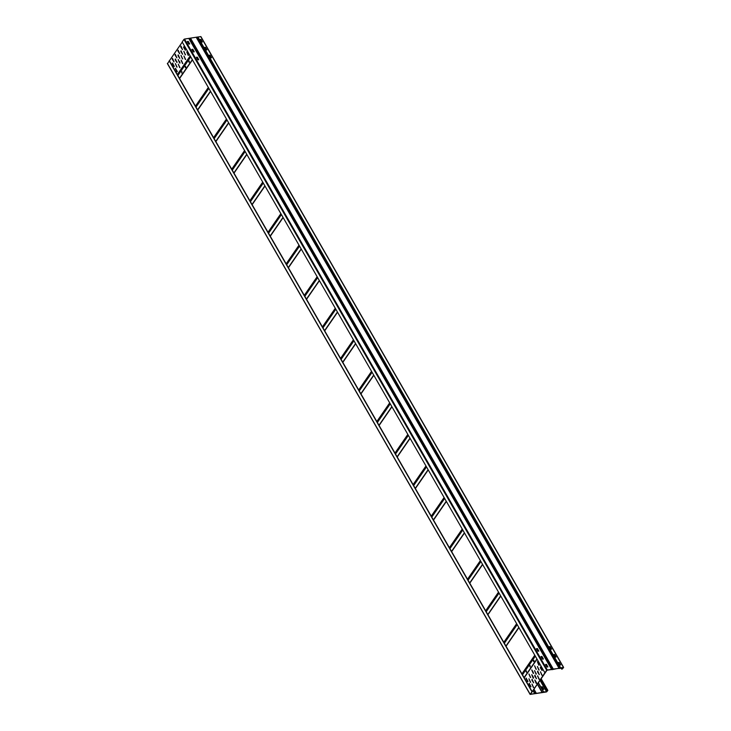 <?xml version="1.0" encoding="UTF-8"?>
<svg xmlns="http://www.w3.org/2000/svg" width="731" height="731" viewBox="0 0 731 731"><rect width="100%" height="100%" fill="white"/><g stroke="black" fill="none" stroke-linecap="round" stroke-linejoin="round"><path stroke-width="1.1" d="M559.124 668.088L196.191 37.244L200.897 36.605L563.464 667.366M559.389 668.518L563.318 667.54L561.609 669.121L562.303 669.011L563.638 667.43L558.932 668.07L196.191 37.244L188.781 38.396L551.722 669.24M559.498 668.353L551.521 669.221L188.781 38.396L184.504 39.054L183.938 39.401L546.678 670.226L544.906 672.803L182.165 41.978L183.938 39.401M558.813 668.235L551.978 669.66M551.412 669.386L547.007 670.089M544.906 672.803L530.505 694.167L547.053 670.172M552.097 669.495L546.678 670.226M206.791 49.918L205.384 47.478L204.589 47.542M211.323 57.804L209.916 55.364L209.13 55.428M560.458 664.972L559.06 662.533L558.265 662.597M555.925 657.087L554.518 654.647L553.732 654.711M551.393 649.201L549.986 646.761L549.191 646.825M202.249 42.032L200.851 39.593L200.056 39.657M561.728 668.956L561.106 667.878M561.609 669.121L560.915 667.915M206.928 49.9L205.996 49.982L204.543 47.414L205.493 47.314L206.946 49.836M210.528 57.868L209.103 55.282L210.035 55.2L211.478 57.722L210.528 57.868M559.169 662.368L560.622 664.936L559.663 665.036L558.219 662.514L559.06 662.533M556.063 657.068L555.131 657.151L553.678 654.583L554.637 654.483L556.081 657.005M549.145 646.743L550.096 646.597L551.549 649.165L550.598 649.265L549.145 646.743M202.386 42.014L201.464 42.096L200.011 39.529L200.961 39.428L202.386 42.014M560.11 668.061L197.388 37.226M552.709 669.212L189.987 38.368M546.477 664.333L547.903 666.919L546.971 667.001L545.527 664.479L546.477 664.333L545.573 664.561M187.319 41.539L188.269 41.393L189.722 43.961L188.772 44.061L187.337 41.484M537.906 651.23L536.453 648.662L537.404 648.561L538.857 651.083L537.906 651.23M543.371 659.033L542.439 659.115L540.986 656.548L541.945 656.447L543.389 658.969M193.304 51.947L191.851 49.379L192.801 49.279L194.254 51.8L193.304 51.947M196.383 57.31L197.343 57.164L198.795 59.732L197.836 59.832L196.411 57.246M547.766 666.937L546.368 664.497M189.557 43.997L188.159 41.557L187.364 41.621M538.701 651.166L537.294 648.726L536.499 648.79M543.234 659.051L541.826 656.612L541.041 656.676M194.099 51.883L192.692 49.443L191.897 49.507M198.631 59.768L197.224 57.329L196.438 57.393M538.372 682.754L543.809 692.211L530.423 694.286L532.131 691.608L530.103 694.395L546.496 691.946L547.793 690.539L546.934 690.411L547.601 690.493L546.605 691.782L543.243 691.937M543.124 692.102L543.7 692.376M535.722 693.244L536.289 693.527M533.977 689.132L535.832 693.079M538.318 682.827L543.572 691.965M181.928 61.258L181.425 61.331M179.049 61.706L179.616 61.532M177.121 61.998L176.664 62.071M532.131 691.608L169.391 60.783L167.536 63.634M533.566 673.315L532.579 671.049M541.415 686.857L542.347 686.774L543.8 689.342L542.841 689.443L541.388 686.902M540.529 679.629L546.825 690.576M540.638 679.464L546.934 690.411M543.636 689.379L542.228 686.939L541.443 687.003M169.172 60.819L531.912 691.645M172.452 63.104L174.298 66.311M175.477 68.358L177.313 71.565M526.119 678.158L527.965 681.365M529.143 683.412L530.989 686.619M533.137 690.356L534.946 693.509M533.922 689.205L536.17 693.107M537.532 683.978L542.356 692.358M534.105 661.18L533.685 661.683L533.402 660.851L533.822 660.349L534.105 661.18M529.728 666.179L530.149 665.667L530.085 666.974M526.055 671.497L526.484 670.994L526.421 672.301M533.338 687.442L531.949 684.07L533.685 687.597M536.161 683.348L534.772 679.976L536.508 683.494M541.808 675.161L540.419 671.78L542.146 675.307M530.313 682.187L528.924 678.807L530.66 682.334M533.137 678.094L531.748 674.713L533.484 678.24M538.784 669.907L537.395 666.526L539.131 670.053M535.96 674L534.571 670.619L536.307 674.146M538.985 679.254L537.596 675.873L539.323 679.401M529.39 683.522L530.779 686.902L528.997 684.097L529.39 683.522M532.214 679.428L533.603 682.809L531.821 680.004L532.214 679.428M540.684 667.147L542.073 670.519L540.291 667.714L540.684 667.147M537.861 671.241L539.25 674.622L537.468 671.807L537.861 671.241M527.49 681.466L526.101 678.085L527.837 681.612M530.313 677.372L528.924 673.991L530.66 677.518M538.774 665.091L537.395 661.71L539.122 665.237M535.96 669.185L534.571 665.804L536.298 669.331M533.137 673.278L531.748 669.898L533.475 673.425M535.037 675.334L536.426 678.715L534.644 675.91L535.037 675.334M169.391 60.783L182.247 42.133M176.738 66.996L175.349 63.615L177.085 67.142M179.561 62.903L178.172 59.522L179.908 63.049M185.208 54.706L183.819 51.325L185.555 54.852M172.598 58.535L173.987 61.916L172.205 59.11L172.598 58.535M175.422 54.441L176.811 57.822L175.029 55.017L175.422 54.441M181.069 46.254L182.458 49.626L180.676 46.821L181.069 46.254M182.384 58.8L180.996 55.428L182.732 58.955M178.245 50.348L179.634 53.728L177.852 50.923L178.245 50.348M176.838 71.665L175.449 68.294L177.185 71.812M179.662 67.572L178.273 64.191L180.009 67.718M188.132 55.291L186.743 51.91L188.479 55.437M185.309 59.385L183.92 56.004L185.656 59.531M172.699 63.213L174.088 66.594L172.306 63.78L172.699 63.213M175.522 59.12L176.911 62.491L175.129 59.686L175.522 59.12M183.993 46.83L185.372 50.211L183.591 47.405L183.993 46.83M181.169 50.923L182.549 54.304L180.776 51.499L181.169 50.923M182.485 63.478L181.096 60.097L182.832 63.624M178.346 55.017L179.735 58.398L177.953 55.593L178.346 55.017M175.431 63.624L176.893 66.969M178.254 59.522L179.716 62.875M183.901 51.334L185.363 54.688M172.415 58.361L174.06 61.879M175.239 54.268L176.884 57.786M180.877 46.08L182.531 49.598M181.078 55.428L182.54 58.782M178.053 50.174L179.707 53.692M175.531 68.294L176.993 71.647M178.355 64.2L179.817 67.554M186.825 51.919L188.287 55.264M184.002 56.013L185.464 59.357M172.516 63.04L174.161 66.558M175.33 58.946L176.984 62.464M183.801 46.665L185.455 50.183M180.977 50.759L182.631 54.277M181.178 60.106L182.64 63.451M178.154 54.852L179.808 58.37M181.955 71.711L181.818 73.018M189.302 61.066L189.155 62.373M185.628 66.393L185.482 67.691M533.904 660.349L533.758 661.656M530.231 665.676L529.884 666.151M526.567 670.994L526.219 671.469M532.031 684.07L533.493 687.423M534.854 679.976L536.316 683.33M540.501 671.789L541.963 675.133M529.006 678.816L530.468 682.16M531.83 674.722L533.292 678.066M537.477 666.535L538.939 669.879M534.653 670.629L536.115 673.973M537.678 675.883L539.14 679.236M529.207 683.348L530.852 686.866M532.031 679.254L533.676 682.772M540.501 666.974L542.146 670.491M537.678 671.067L539.323 674.585M526.183 678.094L527.645 681.438M529.006 674L530.468 677.345M537.477 661.719L538.939 665.064M534.653 665.813L536.115 669.157M531.83 669.907L533.292 673.251M534.854 675.161L536.499 678.679M181.736 71.802L181.736 73.045L181.9 71.784M188.79 61.568L189.219 61.066L189.082 62.4L188.954 61.541M185.126 66.886L185.546 66.384L185.829 67.215L185.409 67.727L185.281 66.868M562.66 668.701L562.093 667.732M200.568 39.575L202.003 42.069M205.1 47.46L206.535 49.955M209.633 55.346L211.067 57.84M549.703 646.743L551.137 649.238M554.235 654.629L555.67 657.123M558.776 662.514L560.211 665.009M561.792 667.778L562.413 668.847M200.687 36.55L563.427 667.376M560.631 667.805L197.891 36.979M553.23 668.956L190.489 38.131M547.245 669.879L184.504 39.054M534.544 670.802L536.399 674.028M537.568 676.056L539.423 679.282M540.035 680.351L546.605 691.782M546.852 691.636L540.209 680.086M541.05 678.871L547.62 690.302M547.656 690.302L541.068 678.843M530.139 694.222L167.399 63.396M172.379 63.533L174.106 66.539M175.403 68.787L177.13 71.793M526.055 678.587L527.782 681.594M529.08 683.841L530.807 686.848M532.963 690.603L534.699 693.628M179.36 61.651L180.036 62.82M531.921 674.777L533.593 677.683M534.946 680.031L536.618 682.937M537.358 684.225L542.1 692.476M522.473 674.814L535.33 656.164M536.938 658.951L524.072 677.61M524.191 677.811L537.057 659.152M536.956 658.996L524.1 677.646L536.956 658.996M190.179 55.931L177.322 74.58M177.871 75.531L190.727 56.881M192.335 59.668L179.47 78.327M190.617 56.689L177.761 75.339M177.542 74.964L190.407 56.314M192.354 59.714L179.497 78.363L192.354 59.714M179.588 78.528L192.445 59.869M208.317 87.473L195.46 106.123M195.68 106.507L208.536 87.857M208.755 88.232L195.899 106.881M196.009 107.073L208.865 88.424M210.473 91.211L197.608 109.86M210.491 91.256L197.635 109.906L210.491 91.247M197.726 110.07L210.583 91.412M226.455 119.007L213.598 137.666M213.817 138.049L226.674 119.4M226.893 119.765L214.028 138.424M214.146 138.616L227.003 119.957M228.602 122.753L215.746 141.403M228.629 122.79L215.773 141.448L228.629 122.79M215.864 141.604L228.721 122.954M244.593 150.549L231.736 169.208M231.955 169.592L244.812 150.933M245.031 151.308L232.166 169.967M232.275 170.159L245.141 151.5M246.74 154.296L233.883 172.945M246.767 154.332L233.911 172.991L246.767 154.332M234.002 173.146L246.859 154.497M262.731 182.092L249.874 200.751M250.093 201.135L262.95 182.476M263.169 182.851L250.304 201.509M250.413 201.701L263.279 183.042M264.878 185.829L252.021 204.488M264.905 185.875L252.049 204.534L264.905 185.875M252.14 204.689L264.997 186.039M280.868 213.635L268.003 232.284M268.231 232.677L281.088 214.019M281.298 214.393L268.441 233.043M268.551 233.235L281.417 214.585M283.016 217.372L270.159 236.031M283.043 217.418L270.178 236.067L283.043 217.418M270.278 236.232L283.135 217.582M299.006 245.177L286.141 263.827M286.369 264.211L299.226 245.561M299.436 245.936L286.579 264.585M286.689 264.777L299.555 246.128M301.154 248.915L288.297 267.573M301.181 248.96L288.316 267.61L301.181 248.96M288.416 267.774L301.273 249.116M317.144 276.72L304.279 295.37M304.507 295.753L317.364 277.104M317.574 277.478L304.717 296.128M304.827 296.32L317.683 277.67M319.319 280.503L306.435 299.107M306.545 299.317L319.41 280.658M335.282 308.263L322.417 326.912M322.636 327.296L335.502 308.646M335.712 309.012L322.855 327.671M322.965 327.863L335.821 309.213M337.43 312L324.573 330.65M337.457 312.036L324.591 330.695L337.448 312.036M324.683 330.86L337.548 312.201M353.411 339.796L340.555 358.455M340.774 358.839L353.64 340.189M353.85 340.555L340.993 359.213M341.103 359.405L353.959 340.747M355.568 343.543L342.702 362.192M355.586 343.579L342.729 362.238L355.586 343.579M342.821 362.393L355.686 343.744M371.549 371.339L358.693 389.998M358.912 390.381L371.777 371.723M371.988 372.097L359.131 390.756M359.241 390.948L372.097 372.289M373.705 375.085L360.84 393.735M373.724 375.122L360.867 393.781L373.724 375.122M360.959 393.936L373.815 375.286M389.687 402.882L376.83 421.54M377.05 421.924L389.906 403.265M390.126 403.64L377.269 422.29M377.379 422.491L390.235 403.832M391.843 406.619L378.978 425.278M391.862 406.664L379.005 425.314L391.862 406.664M379.097 425.479L391.953 406.829M407.825 434.424L394.968 453.074M395.188 453.467L408.044 434.808M408.263 435.183L395.398 453.832M395.517 454.024L408.373 435.374M409.972 438.161L397.116 456.82M410 438.207L397.143 456.857L410 438.207M397.235 457.021L410.091 438.362M425.963 465.967L413.106 484.616M413.326 485L426.182 466.351M426.401 466.725L413.536 485.375M413.645 485.567L426.511 466.917M428.11 469.704L415.254 488.363M428.138 469.75L415.281 488.399L428.138 469.75M415.372 488.564L428.229 469.905M444.101 497.509L431.244 516.159M431.464 516.543L444.32 497.893M444.539 498.268L431.674 516.918M431.783 517.109L444.649 498.46M446.248 501.247L433.392 519.896M433.41 519.942L446.275 501.283L433.419 519.942M433.51 520.106L446.367 501.448M462.239 529.043L449.373 547.702M449.602 548.086L462.458 529.436M462.668 529.801L449.812 548.46M449.921 548.652L462.787 529.993M464.386 532.789L451.53 551.439M464.413 532.826L451.548 551.485L464.413 532.826M451.648 551.64L464.505 532.99M480.377 560.586L467.511 579.244M467.739 579.628L480.596 560.969M480.806 561.344L467.95 580.003M468.059 580.195L480.925 561.536M482.524 564.332L469.667 582.982M482.551 564.369L469.686 583.027L482.551 564.369M469.786 583.183L482.643 564.533M498.515 592.128L485.649 610.787M485.877 611.171L498.734 592.512M498.944 592.887L486.088 611.545M486.197 611.737L499.054 593.079M500.662 595.866L487.824 614.57M487.915 614.725L500.781 596.076M516.653 623.671L503.787 642.321M504.006 642.713L516.872 624.055M517.082 624.429L504.226 643.079M504.335 643.271L517.192 624.621M518.8 627.408L505.943 646.067M518.827 627.454L505.962 646.103L518.818 627.454M506.053 646.268L518.919 627.618M534.781 655.214L521.925 673.863M522.144 674.247L535.01 655.597M535.22 655.972L522.363 674.622M200.897 36.605L563.638 667.43M196.429 37.308L559.169 668.134M189.027 38.451L551.768 669.276M543.654 692.029L538.345 682.8M547.83 690.356L541.15 678.733M530.103 694.395L167.362 63.57M536.252 693.18L533.95 689.178"/></g></svg>
